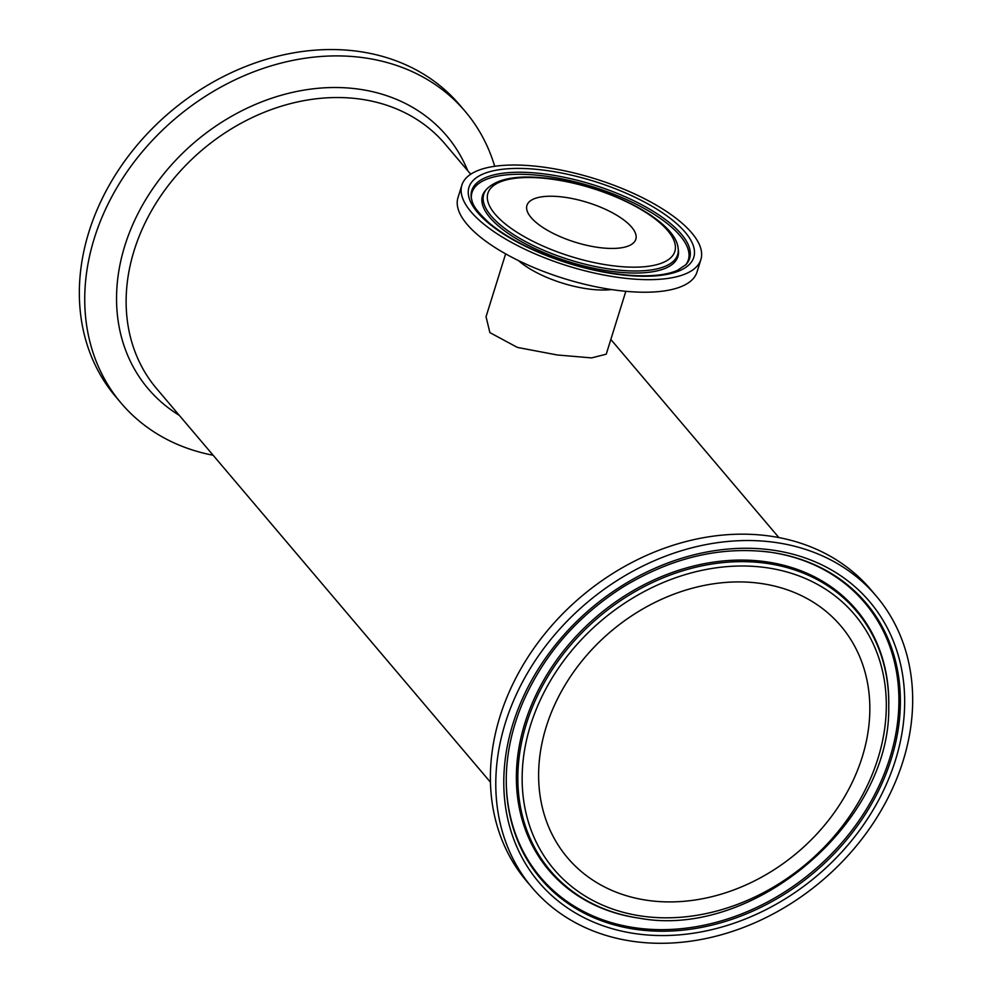 <?xml version="1.0" encoding="UTF-8"?>
<svg xmlns="http://www.w3.org/2000/svg" width="992" height="992" viewBox="0 0 992 992"><rect width="100%" height="100%" fill="white"/><g stroke="black" fill="none" stroke-linecap="round" stroke-linejoin="round"><path stroke-width="1.49" d="M700.873 259.557L696.967 272.118A125.166 45.669 -162.7 0 1 625.258 291.251A125.166 45.669 -162.7 0 1 457.969 197.681L461.875 185.12A125.166 45.669 -162.7 0 1 594.952 178.746A125.166 45.669 -162.7 0 1 700.873 259.557A125.166 45.669 -162.7 0 1 629.176 278.69A125.166 45.669 -162.7 0 1 461.875 185.12M625.828 291.313L606.248 354.181L591.604 357.901L557.231 354.975L517.365 347.411L489.874 332.605L486.055 316.746M559.612 196.676A57.003 20.795 -162.7 0 1 635.798 239.295A57.003 20.795 -162.7 0 1 575.186 242.197A57.003 20.795 -162.7 0 1 526.95 205.394A57.003 20.795 -162.7 0 1 559.612 196.676M494.686 166.296A225.531 182.032 139.7 0 0 465.186 111.402L459.792 105.04A225.531 182.032 139.7 0 0 170.041 112.096A225.531 182.032 139.7 0 0 115.791 396.812L121.185 403.174A225.531 182.032 139.7 0 0 213.144 455.254M465.186 111.402A225.531 182.032 139.7 0 0 175.435 118.457A225.531 182.032 139.7 0 0 121.185 403.174M641.787 942.4A225.531 182.032 -40.3 0 1 532.233 887.803A225.531 182.032 -40.3 0 1 586.483 603.086A225.531 182.032 -40.3 0 1 876.234 596.031A225.531 182.032 -40.3 0 1 871.745 825.406A225.531 182.032 -40.3 0 1 641.787 942.4M546.22 726.838A179.192 144.634 -40.3 0 1 679.805 592.05A179.192 144.634 -40.3 0 1 840.881 626.002A179.192 144.634 -40.3 0 1 797.779 852.215A179.192 144.634 -40.3 0 1 567.573 857.82A179.192 144.634 -40.3 0 1 546.22 726.838M532.233 887.803L526.839 881.442A225.531 182.032 -40.3 0 1 581.089 596.725A225.531 182.032 -40.3 0 1 870.84 589.67L876.234 596.031M518.37 260.536A62.955 22.965 17.3 0 0 593.315 289.54A62.955 22.965 17.3 0 0 611.556 289.565M544 178.275A97.886 35.712 -162.7 0 1 674.808 251.509A97.886 35.712 -162.7 0 1 525.314 237.249A97.886 35.712 -162.7 0 1 544 178.275M486.948 188.84A101.531 37.051 17.3 0 0 569.693 259.867A101.531 37.051 17.3 0 0 678.131 248.384C675.899 219.344 601.536 182.875 543.281 177.853C516.014 175.212 497.24 178.87 486.948 188.84L485.683 190.228A102.337 37.336 -162.7 0 0 515.257 238.043A102.337 37.336 -162.7 0 0 619.268 272.242A102.337 37.336 -162.7 0 0 678.379 250.244L678.131 248.384M626.336 275.354A117.738 42.966 17.3 0 0 648.805 204.414A117.738 42.966 17.3 0 0 468.98 187.265A117.738 42.966 17.3 0 0 626.336 275.354M471.237 197.644A114.092 41.627 -162.7 0 1 537.143 173.129A114.092 41.627 -162.7 0 1 653.096 211.246A114.092 41.627 -162.7 0 1 686.055 264.554L677.313 270.432C665.632 275.441 648.396 276.942 625.617 274.933C592.683 271.461 560.331 262.297 528.562 247.454C512.591 239.779 499.546 231.682 489.403 223.15C471.113 206.237 472.589 202.145 471.237 197.644M471.386 198.549A113.286 41.342 -162.7 0 1 536.92 175.162A113.286 41.342 -162.7 0 1 651.161 212.474A113.286 41.342 -162.7 0 1 685.435 265.211M490.445 782.217L156.686 388.703A189.1 152.632 -40.3 0 1 134.156 250.468A189.1 152.632 -40.3 0 1 353.264 98.282A189.1 152.632 -40.3 0 1 445.123 144.063L470.716 174.232M467.716 170.698A195.622 157.902 139.7 0 0 351.503 88.288A195.622 157.902 139.7 0 0 139.364 210.899A195.622 157.902 139.7 0 0 179.279 415.338M644.18 934.7A216.876 175.051 139.7 0 0 899.868 661.317A216.876 175.051 139.7 0 0 568.639 629.709A216.876 175.051 139.7 0 0 644.18 934.7M644.267 930.372A213.23 172.1 -40.3 0 1 506.28 776.984C506.825 751.676 512.542 726.38 523.429 701.096C544.472 653.852 577.815 615.747 623.447 586.768C672.167 557.318 721.395 545.836 771.131 552.333A213.23 172.1 -40.3 0 1 889.886 763.22A213.23 172.1 -40.3 0 1 644.267 930.372M762.34 551.279A213.23 172.1 -40.3 0 1 771.131 552.333M770.648 552.259A212.424 171.455 -40.3 0 1 888.373 762.538A212.424 171.455 -40.3 0 1 643.771 928.81A212.424 171.455 -40.3 0 1 506.28 776.488M758.781 566.779A197.024 159.018 -40.3 0 1 827.402 843.832A197.024 159.018 -40.3 0 1 526.504 815.126A197.024 159.018 -40.3 0 1 758.781 566.779M758.868 562.439A200.669 161.969 139.7 0 0 527.719 719.746A200.669 161.969 139.7 0 0 639.468 918.22C753.3 939.399 891.052 822.579 888.733 706.8A200.669 161.969 139.7 0 0 758.868 562.439M638.984 918.146A201.475 162.614 -40.3 0 1 638.501 918.071A201.475 162.614 -40.3 0 1 526.293 718.803A201.475 162.614 -40.3 0 1 758.372 560.877A201.475 162.614 -40.3 0 1 888.758 705.808A201.475 162.614 -40.3 0 1 888.745 706.304M486.043 316.746L505.622 253.865M610.836 339.45L778.881 537.577M888.733 706.8L888.758 705.808M639.468 918.22L638.501 918.071"/></g></svg>
